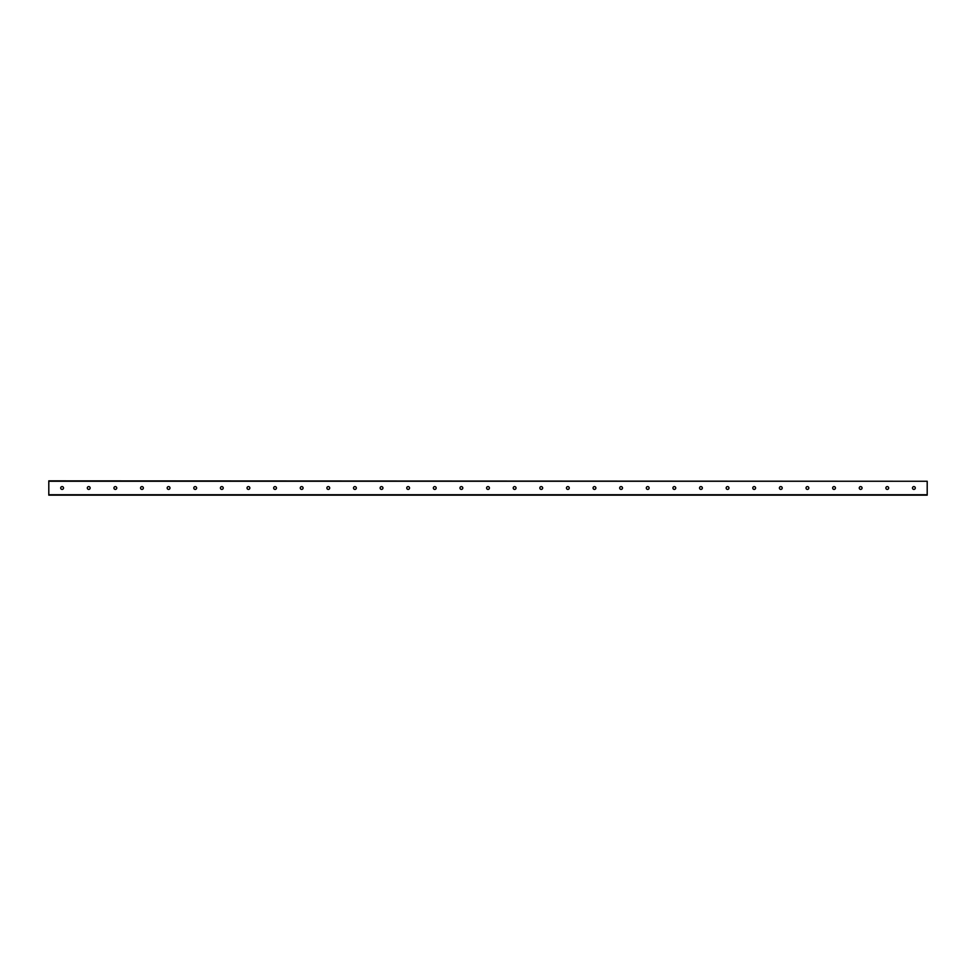 <?xml version="1.0" encoding="UTF-8"?>
<svg xmlns="http://www.w3.org/2000/svg" width="976" height="976" viewBox="0 0 976 976"><rect width="100%" height="100%" fill="white"/><g stroke="black" fill="none" stroke-linecap="round" stroke-linejoin="round"><path stroke-width="1.46" d="M915.305 488A1.415 1.415 0 0 1 913.182 489.22A1.415 1.415 0 0 1 913.182 486.78A1.415 1.415 0 0 1 915.305 488M888.685 488A1.415 1.415 0 0 1 886.562 489.22A1.415 1.415 0 0 1 886.562 486.78A1.415 1.415 0 0 1 888.685 488M862.064 488A1.415 1.415 0 0 1 859.954 489.22A1.415 1.415 0 0 1 859.954 486.78A1.415 1.415 0 0 1 862.064 488M835.456 488A1.415 1.415 0 0 1 833.333 489.22A1.415 1.415 0 0 1 833.333 486.78A1.415 1.415 0 0 1 835.456 488M808.836 488A1.415 1.415 0 0 1 806.713 489.22A1.415 1.415 0 0 1 806.713 486.78A1.415 1.415 0 0 1 808.836 488M782.215 488A1.415 1.415 0 0 1 780.092 489.22A1.415 1.415 0 0 1 780.092 486.78A1.415 1.415 0 0 1 782.215 488M755.595 488A1.415 1.415 0 0 1 753.472 489.22A1.415 1.415 0 0 1 753.472 486.78A1.415 1.415 0 0 1 755.595 488M728.974 488A1.415 1.415 0 0 1 726.852 489.22A1.415 1.415 0 0 1 726.852 486.78A1.415 1.415 0 0 1 728.974 488M702.354 488A1.415 1.415 0 0 1 700.243 489.22A1.415 1.415 0 0 1 700.243 486.78A1.415 1.415 0 0 1 702.354 488M675.746 488A1.415 1.415 0 0 1 673.623 489.22A1.415 1.415 0 0 1 673.623 486.78A1.415 1.415 0 0 1 675.746 488M649.125 488A1.415 1.415 0 0 1 647.003 489.22A1.415 1.415 0 0 1 647.003 486.78A1.415 1.415 0 0 1 649.125 488M622.505 488A1.415 1.415 0 0 1 620.382 489.22A1.415 1.415 0 0 1 620.382 486.78A1.415 1.415 0 0 1 622.505 488M595.885 488A1.415 1.415 0 0 1 593.762 489.22A1.415 1.415 0 0 1 593.762 486.78A1.415 1.415 0 0 1 595.885 488M569.264 488A1.415 1.415 0 0 1 567.154 489.22A1.415 1.415 0 0 1 567.154 486.78A1.415 1.415 0 0 1 569.264 488M542.656 488A1.415 1.415 0 0 1 540.533 489.22A1.415 1.415 0 0 1 540.533 486.78A1.415 1.415 0 0 1 542.656 488M516.036 488A1.415 1.415 0 0 1 513.913 489.22A1.415 1.415 0 0 1 513.913 486.78A1.415 1.415 0 0 1 516.036 488M489.415 488A1.415 1.415 0 0 1 487.292 489.22A1.415 1.415 0 0 1 487.292 486.78A1.415 1.415 0 0 1 489.415 488M462.795 488A1.415 1.415 0 0 1 460.672 489.22A1.415 1.415 0 0 1 460.672 486.78A1.415 1.415 0 0 1 462.795 488M436.174 488A1.415 1.415 0 0 1 434.052 489.22A1.415 1.415 0 0 1 434.052 486.78A1.415 1.415 0 0 1 436.174 488M409.554 488A1.415 1.415 0 0 1 407.443 489.22A1.415 1.415 0 0 1 407.443 486.78A1.415 1.415 0 0 1 409.554 488M382.946 488A1.415 1.415 0 0 1 380.823 489.22A1.415 1.415 0 0 1 380.823 486.78A1.415 1.415 0 0 1 382.946 488M356.325 488A1.415 1.415 0 0 1 354.203 489.22A1.415 1.415 0 0 1 354.203 486.78A1.415 1.415 0 0 1 356.325 488M329.705 488A1.415 1.415 0 0 1 327.582 489.22A1.415 1.415 0 0 1 327.582 486.78A1.415 1.415 0 0 1 329.705 488M303.085 488A1.415 1.415 0 0 1 300.962 489.22A1.415 1.415 0 0 1 300.962 486.78A1.415 1.415 0 0 1 303.085 488M276.464 488A1.415 1.415 0 0 1 274.354 489.22A1.415 1.415 0 0 1 274.354 486.78A1.415 1.415 0 0 1 276.464 488M249.856 488A1.415 1.415 0 0 1 247.733 489.22A1.415 1.415 0 0 1 247.733 486.78A1.415 1.415 0 0 1 249.856 488M223.236 488A1.415 1.415 0 0 1 221.113 489.22A1.415 1.415 0 0 1 221.113 486.78A1.415 1.415 0 0 1 223.236 488M196.615 488A1.415 1.415 0 0 1 194.492 489.22A1.415 1.415 0 0 1 194.492 486.78A1.415 1.415 0 0 1 196.615 488M169.995 488A1.415 1.415 0 0 1 167.872 489.22A1.415 1.415 0 0 1 167.872 486.78A1.415 1.415 0 0 1 169.995 488M143.374 488A1.415 1.415 0 0 1 141.252 489.22A1.415 1.415 0 0 1 141.252 486.78A1.415 1.415 0 0 1 143.374 488M116.754 488A1.415 1.415 0 0 1 114.643 489.22A1.415 1.415 0 0 1 114.643 486.78A1.415 1.415 0 0 1 116.754 488M90.146 488A1.415 1.415 0 0 1 88.023 489.22A1.415 1.415 0 0 1 88.023 486.78A1.415 1.415 0 0 1 90.146 488M63.525 488A1.415 1.415 0 0 1 61.403 489.22A1.415 1.415 0 0 1 61.403 486.78A1.415 1.415 0 0 1 63.525 488M927.2 481.266L48.8 480.851L48.8 495.149L927.2 495.149L927.2 481.266L48.8 481.266M48.8 494.734L927.2 494.734"/></g></svg>
